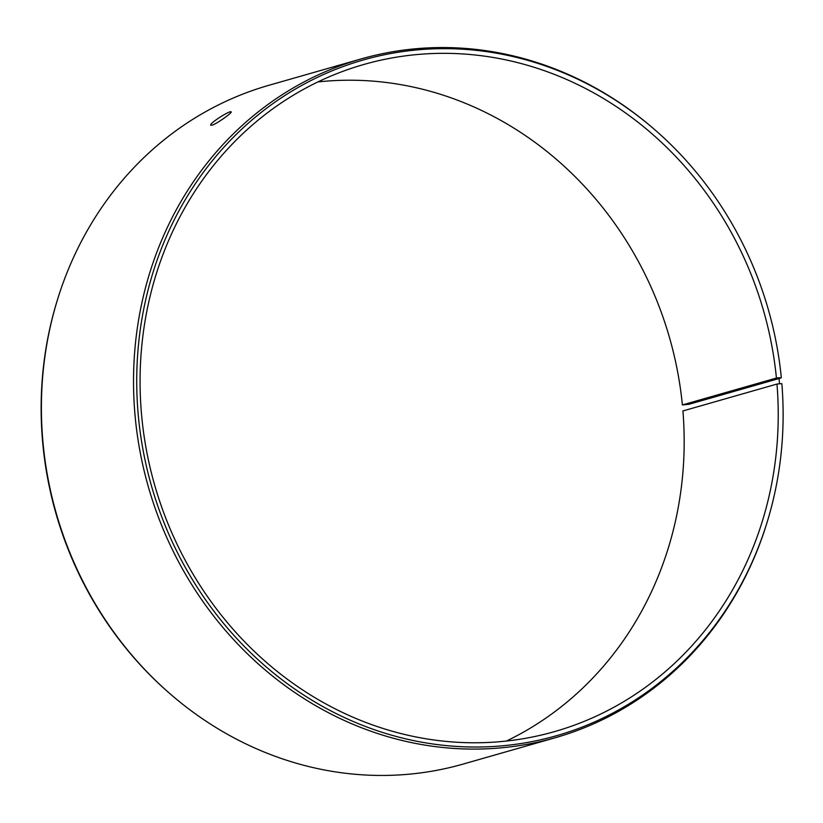 <?xml version="1.0" encoding="UTF-8"?>
<svg xmlns="http://www.w3.org/2000/svg" width="823" height="823" viewBox="0 0 823 823"><rect width="100%" height="100%" fill="white"/><g stroke="black" fill="none" stroke-linecap="round" stroke-linejoin="round"><path stroke-width="1.23" d="M778.97 377.716L781.037 377.963L688.902 404.309L682.38 404.937L776.428 378.045L778.97 377.716L779.515 383.755L781.85 383.652A351.421 320.785 74 0 1 767.036 522.502L766.717 523.562A353.016 322.246 74 0 1 555.247 737.737A353.016 322.246 74 0 1 148.377 486.918A353.016 322.246 74 0 1 361.163 58.917A353.016 322.246 74 0 1 653.884 128.933L654.717 129.664A351.421 320.785 74 0 0 182.192 204.978A351.421 320.785 74 0 0 326.124 708.356A351.421 320.785 74 0 0 767.036 522.502M776.428 378.045A346.925 316.68 74 0 0 363.787 64.492A346.925 316.68 74 0 0 154.673 485.117A346.925 316.68 74 0 0 554.527 731.616A346.925 316.68 74 0 0 776.974 384.053L779.515 383.755M781.305 377.562A351.421 320.785 74 0 0 654.717 129.664M361.163 58.917L269.018 85.263A353.016 322.246 74 0 0 57.559 299.438L57.229 300.498A351.421 320.785 74 0 0 169.548 693.336L170.382 694.067A353.016 322.246 74 0 0 463.112 764.083L555.247 737.737M57.559 299.438A353.016 322.246 74 0 0 170.382 694.067M682.38 404.937A346.925 316.68 74 0 0 317.904 81.94M506.361 741.06A346.925 316.68 74 0 0 682.915 410.944L776.974 384.053M211.943 125.23L210.781 125.209C208.795 123.563 230.728 109.85 231.17 111.907C232.528 112.638 216.377 124.088 211.943 125.23"/></g></svg>
